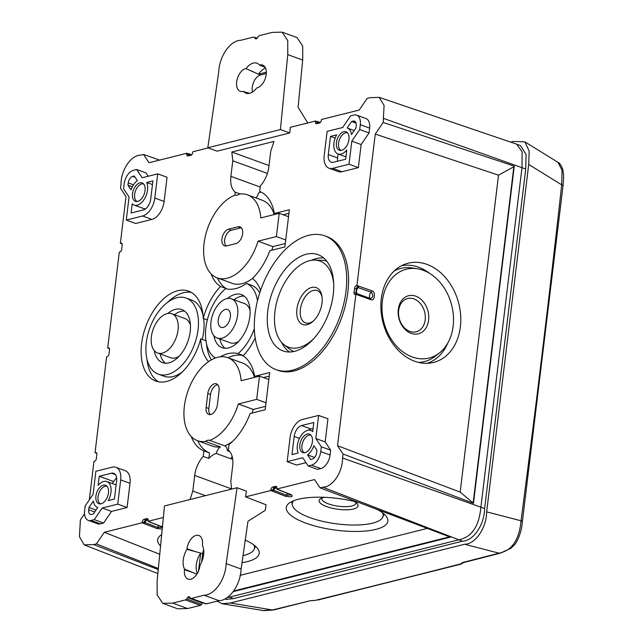 <?xml version="1.0" encoding="UTF-8"?>
<svg xmlns="http://www.w3.org/2000/svg" width="643" height="643" viewBox="0 0 643 643"><rect width="100%" height="100%" fill="white"/><g stroke="black" fill="none" stroke-linecap="round" stroke-linejoin="round"><path stroke-width="0.96" d="M307.748 122.942L298.071 107.268L302.7 60.064L287.759 54.615L280.412 129.564L289.752 132.972L290.306 127.314L315.488 121.005L315.391 121.808A2.435 1.431 -70 0 0 316.107 123.697A2.435 1.431 -70 0 0 316.669 123.721L319.491 123.014A2.435 1.431 -70 0 0 321.323 120.321L321.42 119.51L359.236 110.033L367.153 98.395L369.854 97.72L379.121 97.342L384.096 105.356L383.172 122.443L375.255 134.082L356.929 285.508L371.887 290.789C375.97 291.48 374.756 301.8 370.81 299.662L355.868 294.309L337.543 445.736L343.049 454.006L342.566 458.009L480.9 507.206C479.067 526.44 471.665 537.315 458.7 539.831L226.272 597.934M89.321 499.892L93.966 461.457L94.513 461.32A2.435 1.431 -70 0 0 96.346 458.628L96.852 454.44A2.435 1.431 -70 0 0 96.12 452.543A2.435 1.431 -70 0 0 95.574 452.527L95.035 452.664L106.634 356.801L107.18 356.664A2.435 1.431 -70 0 0 109.013 353.963L109.519 349.784A2.435 1.431 -70 0 0 108.788 347.879A2.435 1.431 -70 0 0 108.241 347.863L107.694 348L119.301 252.136L119.839 252A2.435 1.431 -70 0 0 121.68 249.307L122.186 245.12A2.435 1.431 -70 0 0 121.455 243.223A2.435 1.431 -70 0 0 120.908 243.207L120.362 243.343L126.02 196.573L120.514 188.303L120.997 184.3C121.005 169.712 131.124 154.979 140.841 155.14L143.542 154.465L159.585 160.091M163.346 517.478L148.075 521.312L148.179 520.5A2.435 1.431 -70 0 0 147.448 518.604A2.435 1.431 -70 0 0 146.901 518.588L144.08 519.295A2.435 1.431 -70 0 0 142.24 521.987L142.143 522.799L104.327 532.275L96.41 543.914L93.709 544.589L84.153 544.862L79.443 536.72L80.391 519.865L84.506 513.813M342.566 458.009C342.542 472.701 332.415 487.306 322.722 487.169L320.029 487.844L314.523 479.574L276.699 489.058L276.795 488.254A2.435 1.431 -70 0 0 276.072 486.357A2.435 1.431 -70 0 0 275.526 486.341L272.696 487.048A2.435 1.431 -70 0 0 270.864 489.741L270.767 490.545L245.586 496.862L246.406 491.139L237.074 487.732L226.167 563.573C225.548 579.399 214.617 595.048 204.096 595.225L191.389 598.416L206.331 603.857A2.451 1.439 110 0 1 205.776 603.841L190.834 598.392A2.451 1.439 -70 0 0 191.389 598.416M355.868 294.309L355.322 294.446A2.435 1.431 -70 0 1 354.759 294.422A2.435 1.431 -70 0 1 354.052 292.525L355.9 293.216L356.407 289.029A2.451 1.439 -70 0 1 358.255 286.304L358.834 286.167M356.929 285.508L356.391 285.645A2.435 1.431 -70 0 0 354.558 288.345L354.052 292.525M289.752 132.972L217.157 151.169L207.818 147.769L218.724 71.928C219.343 56.102 230.274 40.453 240.795 40.276L253.495 37.085A2.451 1.439 -70 0 1 254.057 37.109L257.136 38.226M143.542 154.465L149.047 162.735L186.864 153.251L186.767 154.055A2.435 1.431 -70 0 0 187.483 155.952A2.435 1.431 -70 0 0 188.045 155.968L190.867 155.26A2.435 1.431 -70 0 0 192.699 152.568L192.796 151.764L208.187 147.906M308.238 465.99L317.578 469.398L320.825 468.578A12.273 7.202 -70 0 0 330.076 454.987L330.655 450.172L325.157 441.918L327.954 418.818L318.615 415.418L302.306 419.509A16.204 9.508 -70 0 0 290.089 437.457L287.164 461.642L302.74 457.736L308.238 465.99L311.485 465.178A12.273 7.202 -70 0 0 320.736 451.579L321.323 446.764L315.817 438.51L318.615 415.418M287.164 461.642L296.503 465.042L306.02 462.663M276.112 369.669L277.985 370.344A71.196 41.787 -70 0 0 341.626 317.771A71.196 41.787 -70 0 0 326.757 236.568L324.884 235.885A71.196 41.787 -70 0 0 259.668 293.079A71.196 41.787 -70 0 0 276.112 369.669A71.196 41.787 -70 0 0 292.34 370.223A71.196 41.787 -70 0 0 343.643 304.252A71.196 41.787 -70 0 0 324.884 235.885M231.617 489.098L230.781 481.519L232.67 465.942A21.854 12.82 -70 0 0 228.345 450.124L229.012 444.57A51.553 30.261 -70 0 0 250.135 413.529L265.173 409.76L269.674 372.546L254.644 376.316A51.553 30.261 -70 0 0 243.07 355.836A47.871 28.099 -70 0 0 255.167 337.961M191.252 436.533A51.553 30.261 -70 0 0 203.919 450.864L203.244 456.417A21.854 12.82 -70 0 0 194.708 475.458L192.82 491.035L190.047 499.523M210.952 273.725A51.553 30.261 -70 0 0 220.501 286.473A47.871 28.099 -70 0 0 203.212 318.422A47.871 28.099 -70 0 0 188.576 291.118A47.871 28.099 -70 0 0 145.776 326.475A47.871 28.099 -70 0 0 155.783 381.074A47.871 28.099 -70 0 0 200.745 338.829A47.871 28.099 -70 0 0 208.597 361.583M269.015 165.564L231.818 152.005L232.782 160.79L230.901 176.367A21.854 12.82 -70 0 0 235.225 192.185L234.848 195.271M231.818 152.005L273.966 141.436L270.743 151.274L268.862 166.85A21.854 12.82 -70 0 1 260.319 185.891L259.643 191.445A51.553 30.261 -70 0 1 274.344 213.508L276 214.119M260.56 290.403A47.871 28.099 -70 0 0 252.434 278.467A51.553 30.261 -70 0 0 269.835 250.722L284.873 246.952L289.374 209.739L274.344 213.508M329.007 168.201L338.347 171.601A16.204 9.508 -70 0 0 342.036 171.729L358.352 167.638L361.141 144.546L369.05 132.932L369.629 128.118A12.273 7.202 -70 0 0 365.988 118.553L356.656 115.145A12.273 7.202 -70 0 0 353.859 115.049L350.604 115.869L342.703 127.483L327.134 131.381L324.201 155.574A16.204 9.508 -70 0 0 329.007 168.201A16.204 9.508 -70 0 0 332.696 168.329L349.012 164.238L351.809 141.147L359.71 129.532L360.289 124.71A12.273 7.202 -70 0 0 356.656 115.145M88.236 520.356L97.575 523.756A12.273 7.202 -70 0 0 100.372 523.852L103.619 523.04L111.52 511.426L127.097 507.52L130.023 483.335A16.204 9.508 -70 0 0 125.224 470.708L115.885 467.3A16.204 9.508 -70 0 0 112.195 467.172L95.879 471.263L93.082 494.354L85.181 505.969L84.603 510.791A12.273 7.202 -70 0 0 88.236 520.356A12.273 7.202 -70 0 0 91.033 520.452L94.28 519.632L102.189 508.018L117.757 504.12L120.683 479.927A16.204 9.508 -70 0 0 115.885 467.3M148.212 176.246L145.993 172.911L136.654 169.511L133.406 170.323A12.273 7.202 -70 0 0 124.155 183.922L123.569 188.737L129.066 196.991L126.277 220.083L142.585 215.992A16.204 9.508 -70 0 0 154.802 198.044L157.728 173.859L142.151 177.765L136.654 169.511M126.277 220.083L135.617 223.491L151.925 219.4A16.204 9.508 -70 0 0 164.134 201.452L167.059 177.267L157.728 173.859M120.362 243.343L122.098 243.97M95.035 452.664L96.772 453.291M107.694 348L109.431 348.627M484.629 508.565L480.9 507.206L521.987 167.646L522.132 151.804L516.683 144.193L520.42 145.551L526.07 154.384L525.725 169.005L484.629 508.565C484.452 524.68 473.344 541.068 462.43 541.197L233.417 598.617L225.797 599.429M320.029 487.844L450.438 537.154L233.682 591.496M96.41 543.914L158.347 568.492M383.172 122.443L514.263 166.151L473.465 503.308L343.049 454.006M337.543 445.736L460.163 492.096L473.465 503.308M375.255 134.082L498.518 175.169L513.837 166.77L473.168 502.866M498.518 175.169L460.163 492.096M381.291 298.762A51.231 39.062 75.2 0 0 431.533 362.877A51.231 39.062 75.2 0 0 458.604 302.861A51.231 39.062 75.2 0 0 405.452 264A51.231 39.062 75.2 0 0 381.291 298.762M355.9 293.216A2.451 1.439 -70 0 0 355.981 294.349M357.773 294.88L357.428 293.779A3.681 2.162 -70 0 1 356.568 291.014A3.681 2.162 -70 0 1 358.175 287.638L358.818 286.28M358.175 287.638L371.204 292.203C373.527 295.298 373.27 297.412 370.44 298.545L357.428 293.779M514.263 166.151L513.837 166.77M401.489 265.728A50.532 38.532 -104.8 0 1 429.508 273.307M447.866 342.92A50.532 38.532 -104.8 0 1 427.241 363.335M418.505 362.419A48.08 36.659 75.2 0 0 435.367 356.166L439.531 352.878A45.846 34.955 -104.8 0 1 399.616 349.173A45.846 34.955 -104.8 0 1 382.376 301.053A45.846 34.955 -104.8 0 1 417.339 268.758A45.846 34.955 -104.8 0 1 451.555 304.718A45.846 34.955 -104.8 0 1 439.531 352.878M417.339 268.758L412.099 267.946A48.08 36.659 75.2 0 0 394.352 270.832M398.298 309.379A19.644 14.974 75.2 0 0 419.083 333.58A19.644 14.974 75.2 0 0 422.99 301.35A19.644 14.974 75.2 0 0 398.298 309.379M398.66 310.456A17.184 13.101 -104.8 0 1 420.257 303.432A17.184 13.101 -104.8 0 1 416.849 331.627A17.184 13.101 -104.8 0 1 398.66 310.456M104.327 532.275L159.737 554.266M449.61 536.841L234.124 590.869M427.306 528.401L240.008 575.364M276.699 489.058L291.424 494.74C293.377 496.766 291.383 497.272 285.436 496.243L272.696 491.252L273.613 490.312A3.681 2.162 110 0 1 276.747 487.989A3.681 2.162 110 0 1 276.82 488.013M270.767 490.545L272.696 491.252M245.586 496.862L266.065 504.795L265.27 510.325L247.973 521.256L241.109 569.023L226.167 563.573M148.075 521.312L162.8 526.995M162.213 529.06L156.812 528.498L142.143 522.799M161.666 534.614A51.231 15.842 -172.3 0 0 157.72 539.421A51.231 15.842 -172.3 0 0 160.549 546.044M242.025 562.681A51.231 15.842 -172.3 0 0 247.306 561.628A51.231 15.842 -172.3 0 0 259.233 553.205A51.231 15.842 -172.3 0 0 245.272 540.088M377.248 509.481A51.231 15.842 7.7 0 1 387.858 520.951A51.231 15.842 7.7 0 1 334.931 530.033A51.231 15.842 7.7 0 1 286.344 507.174A51.231 15.842 7.7 0 1 298.199 499.281A51.231 15.842 7.7 0 1 359.292 502.689M144.08 519.295L145.945 519.954A2.451 1.439 -70 0 0 144.096 522.671L143.992 523.523M145.945 519.954L148.107 519.415M144.072 523.498L144.988 522.558A3.681 2.162 110 0 1 148.123 520.235A3.681 2.162 110 0 1 148.195 520.267M149.136 521.521L149.875 522.044M162.374 527.397L157.784 527.477L144.988 522.558M202.698 602.716A2.451 1.439 -70 0 0 202.449 603.046L201.516 604.404A2.451 1.439 110 0 1 200.327 605.368L187.619 608.551L177.709 608.8L162.767 603.351L157.133 594.912L157.133 580.886L164.479 505.937L237.074 487.732M162.767 603.351L172.678 603.102L185.385 599.919A2.451 1.439 -70 0 0 186.583 598.963L187.507 597.604A2.451 1.439 110 0 1 189.259 596.664A2.451 1.439 110 0 1 189.725 597.042L190.368 598.014A2.451 1.439 -70 0 0 190.834 598.392M196.879 574.167L184.541 569.119L184.477 569.706A12.08 7.089 110 0 0 188.311 579.198A12.08 7.089 110 0 0 199.909 565.832L199.973 565.253A15.954 9.364 110 0 0 202.368 545.489L202.441 544.902A12.08 7.089 110 0 0 199.113 535.587A12.08 7.089 110 0 0 187.009 548.768L186.936 549.355L200.696 553.06A15.954 9.364 -70 0 0 197.361 573.379M184.541 569.119A15.954 9.364 110 0 1 186.936 549.355M206.331 603.857L219.038 600.675C229.551 600.498 240.49 584.849 241.109 569.023M198.518 571.04L200.672 553.277L202.658 553.607L201.637 562.062M202.666 553.599A11.052 6.486 110 0 1 203.67 549.797M272.696 487.048L274.569 487.707A2.451 1.439 -70 0 0 272.72 490.424L272.616 491.268M274.569 487.707L276.731 487.161M277.76 489.275L278.499 489.797M291.52 494.925L286.408 495.223L273.613 490.312M243.038 555.616A45.838 14.178 -172.3 0 0 243.842 555.423A45.838 14.178 -172.3 0 0 254.154 549.323A45.838 14.178 -172.3 0 0 253.856 544.983M202.457 555.287A45.838 14.178 -172.3 0 0 203.558 555.464M382.481 512.736A45.838 14.178 7.7 0 1 382.778 517.068A45.838 14.178 7.7 0 1 372.466 523.177A45.838 14.178 7.7 0 1 323.075 521.449A45.838 14.178 7.7 0 1 292.276 504.787A45.838 14.178 7.7 0 1 293.722 500.688M324.321 497.304A19.644 6.076 -172.3 0 0 320.431 498.775A19.644 6.076 -172.3 0 0 328.613 507.271A19.644 6.076 -172.3 0 0 353.473 508.999A19.644 6.076 -172.3 0 0 357.243 503.766A19.644 6.076 -172.3 0 0 353.883 501.323M355.868 502.529A17.184 5.313 7.7 0 1 351.922 505.961A17.184 5.313 7.7 0 1 331.692 504.892A17.184 5.313 7.7 0 1 322.087 497.947M315.488 121.005L317.425 121.623M186.864 153.251L188.801 153.87M186.767 154.055L188.624 154.738A2.451 1.439 -70 0 0 188.68 155.815M190.143 155.445A3.681 2.162 110 0 1 189.54 154.4L191.357 155.035M188.624 154.738L188.72 153.894M315.391 121.808L317.248 122.492A2.451 1.439 -70 0 0 317.304 123.56M318.767 123.199A3.681 2.162 110 0 1 318.164 122.154L319.973 122.789M317.248 122.492L317.345 121.648M302.7 60.064L302.7 46.031L297.066 37.599L282.124 32.15L272.206 32.399L259.507 35.582A2.451 1.439 -70 0 0 258.309 36.538L257.385 37.897A2.451 1.439 110 0 1 255.633 38.837A2.451 1.439 110 0 1 255.167 38.459L254.524 37.487A2.451 1.439 -70 0 0 254.057 37.109M287.759 54.615L287.759 40.589L282.124 32.15M280.412 129.564L207.818 147.769M265.527 68.094A15.954 9.364 -70 0 0 258.51 74.21L245.763 68.528A12.08 7.089 110 0 0 237.002 79.941A12.08 7.089 110 0 0 240.498 91.394A12.08 7.089 110 0 0 242.99 91.41L249.58 93.323M246.156 68.431A15.954 9.364 110 0 1 256.903 63.207A15.954 9.364 110 0 1 259.483 65.088L265.173 67.37M265.109 67.25L259.483 65.088M259.876 64.983A12.08 7.089 110 0 1 262.883 65.184A12.08 7.089 110 0 1 265.76 76.903A12.08 7.089 110 0 1 257.112 87.866L256.718 87.97A15.954 9.364 110 0 1 245.972 93.187A15.954 9.364 110 0 1 243.384 91.306M266.298 73.511L260.278 75.022A11.052 6.486 110 0 0 252.522 92.005M266.331 72.241L258.647 74.162L260.278 75.022M325.157 441.918L315.817 438.51M330.655 450.172L321.323 446.764M294.173 436.428L291.978 454.569L298.175 453.018A13.752 8.07 -70 0 1 300.056 437.248A13.752 8.07 -70 0 1 310.818 430.44A13.752 8.07 -70 0 1 312.691 431.678L313.808 422.491L301.567 425.553A9.822 5.763 -70 0 0 294.173 436.428L299.477 438.365M316.935 450.293L313.856 445.663A13.752 8.07 -70 0 1 307.571 454.89L310.657 459.52L312.217 459.126A5.891 3.456 -70 0 0 316.661 452.608L316.935 450.293M312.385 441.789A9.822 5.763 -70 0 0 310.135 434.459A9.822 5.763 -70 0 0 300.691 441.387A9.822 5.763 -70 0 0 303.464 452.76A9.822 5.763 -70 0 0 312.385 441.789M313.093 428.415L310.907 428.961A9.822 5.763 -70 0 0 308.527 430.183M307.571 454.89L314.604 457.454M304.509 452.76A9.388 5.506 110 0 1 302.797 442.151A9.388 5.506 110 0 1 310.931 435.142M254.644 376.316L256.3 376.919M269.24 376.099L263.437 377.554M265.583 406.336L253.254 409.43L238.312 403.981L256.678 399.375L259.491 376.115L241.125 380.72A44.19 25.937 -70 0 0 227.735 357.637A44.19 25.937 -70 0 0 188.23 390.269A44.19 25.937 -70 0 0 197.457 440.672A44.19 25.937 -70 0 0 205.447 441.428L220.388 446.869A9.082 5.329 -70 0 0 216.201 453.46A21.854 12.82 -70 0 0 208.846 458.459L203.244 456.417M259.491 376.115L268.83 379.523M256.678 399.375L266.017 402.783M229.752 451.523L227.381 450.663A9.082 5.329 -70 0 0 224.624 445.832A9.082 5.329 -70 0 0 224.584 445.824L209.642 440.375A44.19 25.937 -70 0 0 238.312 403.981M228.787 450.494A21.854 12.82 -70 0 0 227.381 450.663M205.487 495.649L192.82 491.035M232.597 458.523L231.713 458.748A21.854 12.82 -70 0 0 231.142 458.909L216.201 453.46M197.755 440.776A51.553 30.261 -70 0 0 209.522 452.905L208.846 458.459M209.522 452.905L203.919 450.864M200.745 338.829L205.921 340.718M206.564 344.15A47.871 28.099 -70 0 0 211.346 359.855M203.212 318.422L207.335 319.925M191.284 292.396A47.871 28.099 -70 0 0 167.67 302.266M146.958 359.091A47.871 28.099 -70 0 0 158.676 381.846M217.455 277.977A51.553 30.261 -70 0 0 226.103 288.522L220.501 286.473M240.16 193.985L235.225 192.185M267.408 173.409L232.782 160.79M255.978 197.948A9.082 5.329 -70 0 0 258.574 192.932A21.854 12.82 -70 0 0 260.849 191.968M288.94 213.299L283.137 214.754M279.191 213.315L260.825 217.921A44.19 25.937 -70 0 0 247.434 194.829A44.19 25.937 -70 0 0 239.445 194.073A9.082 5.329 110 0 1 235.25 195.126A44.19 25.937 -70 0 0 205.157 237.01A44.19 25.937 -70 0 0 217.157 277.864A44.19 25.937 -70 0 0 258.012 241.173L276.377 236.576L279.191 213.315L288.53 216.715M276.377 236.576L285.717 239.976M285.283 243.528L272.954 246.623L258.012 241.173M217.157 277.864L232.099 283.314A44.19 25.937 -70 0 0 252.442 278.475M271.764 250.24A44.19 25.937 -70 0 0 272.954 246.623M254.475 377.377A44.19 25.937 -70 0 0 242.668 363.078L227.735 357.637M197.457 440.672L212.399 446.113A44.19 25.937 -70 0 0 220.388 446.869M243.303 355.587A51.553 30.261 -70 0 0 228.032 357.741M257.505 300.691A40.509 23.775 -70 0 0 246.502 283.434L252.104 285.476A40.509 23.775 110 0 1 259.764 292.766M203.646 318.582A40.509 23.775 110 0 1 203.662 331.651A40.509 23.775 110 0 1 202.232 339.375M182.282 371.976A40.509 23.775 110 0 1 163.909 376.203L158.307 374.162A40.509 23.775 110 0 1 149.843 327.954A40.509 23.775 110 0 1 186.052 298.039A40.509 23.775 110 0 1 198.06 329.61A40.509 23.775 110 0 1 158.307 374.162M186.052 298.039L191.654 300.08A40.509 23.775 110 0 1 203.003 315.15M215.381 357.99A40.509 23.775 -70 0 1 206.106 326.114A40.509 23.775 -70 0 1 225.556 288.683A51.553 30.261 -70 0 0 246.502 283.434M243.327 355.563L238.006 353.626A51.553 30.261 -70 0 0 220.316 356.809M238.006 353.626A40.509 23.775 -70 0 0 254.331 328.71M213.902 335.718A28.236 16.573 -70 0 0 222.116 347.678A28.236 16.573 -70 0 0 249.822 316.629A28.236 16.573 -70 0 0 241.455 294.631A28.236 16.573 -70 0 0 227.469 298.505M244.099 296.085A28.236 16.573 -70 0 0 234.044 299.767M219.753 338.982A28.236 16.573 -70 0 0 225.074 348.265M238.73 341.296A20.865 12.249 110 0 1 230.242 342.799L217.165 338.033A20.865 12.249 110 0 1 211.668 317.996A20.865 12.249 110 0 1 226.706 298.665A20.865 12.249 110 0 1 231.464 298.826A20.865 12.249 110 0 1 237.645 315.086A20.865 12.249 110 0 1 217.165 338.033M231.464 298.826L244.533 303.592A20.865 12.249 110 0 1 250.063 310.207M230.387 316.911A9.508 5.578 -70 0 0 222.221 311.389A9.508 5.578 -70 0 0 220.332 326.99A9.508 5.578 -70 0 0 230.387 316.911M232.139 456.377A9.082 5.329 -70 0 0 231.142 458.909M205.447 441.428A9.082 5.329 110 0 1 209.642 440.375M253.254 409.43A44.19 25.937 110 0 1 252.064 413.047M232.637 441.363A44.19 25.937 110 0 1 224.584 445.824M207.793 393.588L206.106 407.541A8.841 5.184 -70 0 0 208.911 414.494A8.841 5.184 -70 0 0 217.398 404.712L219.086 390.759A8.841 5.184 -70 0 0 216.651 383.943A8.841 5.184 -70 0 0 207.793 393.588L210.518 394.513L208.83 408.466A8.656 5.08 -70 0 0 210.357 414.574M217.808 384.811A8.656 5.08 -70 0 0 210.518 394.513M238.014 226.794L228.603 229.157A8.841 5.184 -70 0 0 222.197 237.508A8.841 5.184 -70 0 0 224.753 245.891A8.841 5.184 -70 0 0 226.577 245.899L235.989 243.544A8.841 5.184 -70 0 0 242.315 235.515A8.841 5.184 -70 0 0 240.209 226.939A8.841 5.184 -70 0 0 238.014 226.794L240.611 227.919L231.199 230.282A8.656 5.08 -70 0 0 225.235 237.315A8.656 5.08 -70 0 0 226.199 245.98M247.434 194.829L262.376 200.278A44.19 25.937 110 0 1 274.175 214.577M241.374 227.807A8.656 5.08 -70 0 0 240.611 227.919M154.296 350.66A28.236 16.573 -70 0 0 162.51 362.628A28.236 16.573 -70 0 0 190.215 331.579A28.236 16.573 -70 0 0 181.848 309.572A28.236 16.573 -70 0 0 167.863 313.446M184.493 311.027A28.236 16.573 -70 0 0 174.438 314.716M160.147 353.923A28.236 16.573 -70 0 0 165.468 363.215M179.124 356.246A20.865 12.249 110 0 1 170.636 357.749L157.559 352.983A20.865 12.249 110 0 1 152.061 332.945A20.865 12.249 110 0 1 167.1 313.607A20.865 12.249 110 0 1 171.858 313.768A20.865 12.249 110 0 1 178.039 330.036A20.865 12.249 110 0 1 157.559 352.983M171.858 313.768L184.927 318.534A20.865 12.249 110 0 1 190.457 325.149M267.769 310.979A51.231 30.068 110 0 1 319.105 255.07A51.231 30.068 110 0 1 333.235 294.566A51.231 30.068 110 0 1 284.037 351.263A51.231 30.068 110 0 1 267.769 310.979M289.479 351.994A50.532 29.658 110 0 1 281.618 342.397M311.55 260.294A50.532 29.658 110 0 1 323.742 258.012M326.724 261.162A48.08 28.22 -70 0 0 321.588 260.262L314.732 260.102A45.846 26.902 110 0 1 333.709 283.635M313.591 338.797A45.846 26.902 110 0 1 283.925 344.6L289.286 348.884A48.08 28.22 -70 0 0 293.795 351.504M283.925 344.6A45.846 26.902 110 0 1 278.958 294.92A45.846 26.902 110 0 1 314.732 260.102M322.014 302.901A19.644 11.526 -70 0 0 321.95 296.19A19.644 11.526 -70 0 0 306.671 290.122A19.644 11.526 -70 0 0 297.074 316.436A19.644 11.526 -70 0 0 312.683 321.621A19.644 11.526 -70 0 0 322.014 302.901M313.43 320.937A17.184 10.087 110 0 1 300.434 315.512A17.184 10.087 110 0 1 308.648 292.983A17.184 10.087 110 0 1 322.087 297.203M369.05 132.932L359.71 129.532M361.141 144.546L351.809 141.147M358.352 167.638L349.012 164.238M336.675 134.853L330.478 136.412L328.284 154.553A9.822 5.763 -70 0 0 331.193 162.205A9.822 5.763 -70 0 0 333.428 162.277L345.669 159.215L346.778 150.028A13.752 8.07 -70 0 1 337.985 153.926A13.752 8.07 -70 0 1 336.675 134.853M351.568 121.487L353.128 121.101A5.891 3.456 -70 0 1 354.47 121.141A5.891 3.456 -70 0 1 356.214 125.739L355.933 128.045L351.496 134.564A13.752 8.07 -70 0 0 347.405 128.094A13.752 8.07 -70 0 0 347.132 128.005L351.568 121.487L356.061 123.126M348.972 139.443A9.822 5.763 -70 0 0 346.722 132.112A9.822 5.763 -70 0 0 337.286 139.041A9.822 5.763 -70 0 0 340.051 150.414A9.822 5.763 -70 0 0 348.972 139.443M330.478 136.412L335.164 138.116M338.105 153.974L337.623 157.953A9.822 5.763 -70 0 0 337.639 161.224M341.095 150.406A9.388 5.506 110 0 1 339.391 139.804A9.388 5.506 110 0 1 347.517 132.788M127.097 507.52L117.757 504.12M111.52 511.426L102.189 508.018M103.619 523.04L94.28 519.632M108.217 500.648L114.414 499.089L116.608 480.948A9.822 5.763 -70 0 0 113.698 473.296A9.822 5.763 -70 0 0 111.464 473.224L99.223 476.286L98.114 485.473A13.752 8.07 -70 0 1 106.907 481.575A13.752 8.07 -70 0 1 108.217 500.648M88.678 509.762L88.959 507.456L93.388 500.937A13.752 8.07 -70 0 0 97.487 507.407A13.752 8.07 -70 0 0 97.76 507.496L93.323 514.014L91.764 514.4A5.891 3.456 -70 0 1 90.422 514.36A5.891 3.456 -70 0 1 88.678 509.762L94.714 511.965M108.466 492.916A9.822 5.763 -70 0 0 106.224 485.594A9.822 5.763 -70 0 0 103.322 485.184A9.822 5.763 -70 0 0 96.112 494.885A9.822 5.763 -70 0 0 99.552 503.887A9.822 5.763 -70 0 0 108.466 492.916M116.592 477.677L112.139 483.48M99.223 476.286L113.489 481.486M88.959 507.456L96.032 510.036M107.019 486.269A9.388 5.506 -70 0 0 105.139 486.277A9.388 5.506 -70 0 0 98.427 494.748A9.388 5.506 -70 0 0 100.597 503.887M143.895 208.637L134.074 205.061A13.752 8.07 -70 0 1 132.201 203.823L131.084 213.01L143.317 209.948A9.822 5.763 -70 0 0 150.719 199.073L152.913 180.932L146.717 182.483L152.471 184.581M134.074 205.061A13.752 8.07 -70 0 0 144.836 198.253A13.752 8.07 -70 0 0 146.717 182.483M127.949 185.208L131.035 189.838A13.752 8.07 -70 0 1 137.321 180.611L134.234 175.981L132.675 176.375A5.891 3.456 -70 0 0 128.23 182.893L127.949 185.208L132.321 186.8M145.053 190.569A9.822 5.763 -70 0 0 142.81 183.239A9.822 5.763 -70 0 0 133.366 190.167A9.822 5.763 -70 0 0 136.139 201.54A9.822 5.763 -70 0 0 145.053 190.569M144.474 209.505L143.871 208.605A13.752 8.07 -70 0 0 145.696 208.718M137.184 201.532A9.388 5.506 110 0 1 135.472 190.931A9.388 5.506 110 0 1 143.606 183.922M510.671 142.111L513.379 141.436L524.873 141.862L557.923 162.301L562.054 170.282L561.685 184.846A4.911 1.423 6.3 0 1 563.003 186.004L563.003 186.004C563.815 175.901 563.879 175.499 562.746 169.326C561.114 165.13 559.514 162.783 557.931 162.285M462.084 563.493L460.959 563.839L462.116 563.493L462.277 562.617A12772.062 2877.353 -178.8 0 0 499 553.173L464.632 544.251L230.323 602.997L221.988 603.705L217.157 601.149M464.632 544.251C475.402 544.163 486.494 527.903 486.663 511.868L528.707 164.447L529.189 151.081L524.873 141.862M230.323 602.997L272.431 609.974A12772.062 2877.353 -178.8 0 0 310.191 600.747L315.56 600.377M462.116 563.485L463.587 562.593L462.277 562.617L460.959 563.839A12774.537 2877.915 1.2 0 1 315.391 600.337M310.722 600.699L313.848 600.449M315.85 600.16L315.391 600.361L315.85 600.16M310.191 600.747L273.693 609.966A4.911 3.649 76.3 0 1 272.431 609.974L263.252 610.545M528.707 164.447L561.685 184.846A12772.062 8624.736 80.2 0 1 521.031 520.782A4.911 1.511 7.5 0 1 522.333 522.044C521.762 529.736 519.48 536.961 515.493 543.713L511.097 548.206L500.334 553.141A4.911 3.737 75.5 0 1 499 553.173C511.916 550.681 519.263 539.887 521.031 520.782L486.663 511.868M108.241 347.863L109.222 348.209M95.574 452.527L96.554 452.873M228.281 596.712L233.417 598.617M93.709 544.589L158.234 569.577M322.722 487.169L462.43 541.197M525.725 169.005L383.662 118.449M356.391 285.645L358.255 286.304M354.558 288.345L356.407 289.029M371.887 290.789A1.471 0.852 109.1 0 1 371.204 292.203A3.681 2.162 110 0 0 369.452 295.716A3.681 2.162 110 0 0 370.44 298.545A1.471 0.844 -69.9 0 1 370.81 299.662M142.24 521.987L144.096 522.671M146.901 518.588L147.882 518.933M156.812 528.498A1.471 0.868 -68.6 0 0 157.784 527.477A3.681 2.162 -70 0 1 158.966 525.644M187.619 608.551L172.678 603.102M200.327 605.368L185.385 599.919M201.516 604.404L186.583 598.963M202.449 603.046L187.507 597.604M219.038 600.675L204.096 595.225M195.52 551.654L187.009 548.768M192.988 572.583L184.477 569.706M270.864 489.741L272.72 490.424M275.526 486.341L276.506 486.687M291.424 494.74A1.471 0.844 111 0 1 291.086 494.732L278.154 489.781M285.436 496.243A1.471 0.868 -68.6 0 0 286.408 495.223A3.681 2.162 -70 0 1 287.59 493.39M120.908 243.207L121.889 243.552M256.244 38.845L255.167 38.459M254.524 37.487L256.983 38.387M253.848 72.032L245.763 68.528M330.076 454.987L320.736 451.579M320.825 468.578L311.485 465.178M301.567 425.553L310.907 428.961M194.708 475.458L231.593 488.905M231.713 458.748L232.686 459.102M230.901 176.367L260.182 187.041M206.106 407.541L208.83 408.466M228.603 229.157L231.199 230.282M369.629 128.118L360.289 124.71M342.036 171.729L332.696 168.329M328.284 154.553L337.623 157.953M353.128 121.101L355.523 121.969M100.372 523.852L91.033 520.452M130.023 483.335L120.683 479.927M111.464 473.224L115.459 474.679M164.134 201.452L154.802 198.044M151.925 219.4L142.585 215.992M128.23 182.893L133.471 184.806M132.675 176.375L135.078 177.251M522.333 522.044L563.003 186.004M157.848 573.54L84.313 544.918M516.498 144.096L379.121 97.342M162.462 526.979L149.53 522.028M291.086 494.732L291.552 494.756M254.154 549.323L255.472 546.301M382.778 517.068L384.096 514.046M292.276 504.787L291.809 501.524M191.678 154.762L189.13 153.878M320.302 122.516L317.755 121.631M312.755 431.148L310.818 430.44M345.95 156.836L337.985 153.926M354.213 130.577L347.405 128.094M116.126 484.935L106.907 481.575M461.2 564.088L317.771 600.048M315.536 600.385L311.959 600.642M311.485 600.731L311.911 600.65M273.693 609.966L263.968 610.697M221.988 603.713L264.064 610.681M500.334 553.141L463.595 562.593"/></g></svg>
